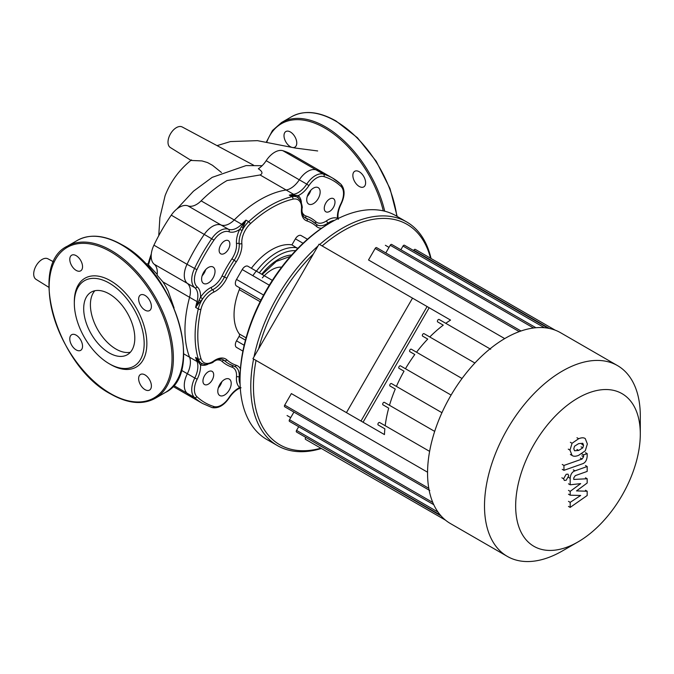 <?xml version="1.0" encoding="UTF-8"?>
<svg xmlns="http://www.w3.org/2000/svg" width="674" height="674" viewBox="0 0 674 674"><rect width="100%" height="100%" fill="white"/><g stroke="black" fill="none" stroke-linecap="round" stroke-linejoin="round"><path stroke-width="1.01" d="M290.384 131.978A9.023 5.207 -120 0 0 285.877 131.531A9.023 5.207 -120 0 0 284.487 138.76A9.023 5.207 -120 0 0 290.384 146.713A9.023 5.207 -120 0 0 294.892 147.159A9.023 5.207 -120 0 0 296.282 139.931A9.023 5.207 -120 0 0 290.384 131.978M365.62 182.78A9.023 5.207 -120 0 0 361.677 173.698A9.023 5.207 -120 0 0 354.726 171.289A9.023 5.207 -120 0 0 352.856 175.417A9.023 5.207 -120 0 0 356.799 184.491A9.023 5.207 -120 0 0 363.749 186.909A9.023 5.207 -120 0 0 365.62 182.78M83.694 308.675A36.135 20.86 60 0 1 91.175 292.137A36.135 20.86 60 0 1 119.028 301.817A36.135 20.86 60 0 1 134.8 338.18A36.135 20.86 60 0 1 127.319 354.726A36.135 20.86 60 0 1 99.466 345.046A36.135 20.86 60 0 1 83.694 308.675M130.36 352.241A36.135 20.86 60 0 1 104.023 338.744A36.135 20.86 60 0 1 90.409 304.8A36.135 20.86 60 0 1 94.849 290.738M109.247 363.749L110.587 364.524A51.283 29.605 60 0 0 146.856 343.588A51.283 29.605 60 0 0 110.587 280.78A51.283 29.605 60 0 0 74.325 301.716L74.325 303.266A49.387 28.51 60 0 1 109.247 283.105A49.387 28.51 60 0 1 144.169 343.588A49.387 28.51 60 0 1 109.247 363.749A49.387 28.51 60 0 1 74.325 303.266M76.162 255.657A9.023 5.207 60 0 1 82.06 263.61A9.023 5.207 60 0 1 80.678 270.838A9.023 5.207 60 0 1 76.162 270.392A9.023 5.207 60 0 1 70.273 262.439A9.023 5.207 60 0 1 71.655 255.21A9.023 5.207 60 0 1 76.162 255.657M151.397 306.459A9.023 5.207 60 0 1 149.527 310.588A9.023 5.207 60 0 1 142.576 308.17A9.023 5.207 60 0 1 138.633 299.096A9.023 5.207 60 0 1 140.504 294.968A9.023 5.207 60 0 1 147.454 297.377A9.023 5.207 60 0 1 151.397 306.459M145.02 389.648A9.023 5.207 60 0 1 139.122 381.703A9.023 5.207 60 0 1 140.504 374.466A9.023 5.207 60 0 1 145.02 374.913A9.023 5.207 60 0 1 150.909 382.866A9.023 5.207 60 0 1 149.527 390.094A9.023 5.207 60 0 1 145.02 389.648M69.784 338.845A9.023 5.207 60 0 1 71.655 334.717A9.023 5.207 60 0 1 78.605 337.135A9.023 5.207 60 0 1 82.54 346.217A9.023 5.207 60 0 1 80.678 350.345A9.023 5.207 60 0 1 73.719 347.927A9.023 5.207 60 0 1 69.784 338.845M151.178 255.682L148.491 264.882L157.185 274.402M201.577 363.454L199.108 361.685L195.603 357.397A106.366 61.41 120 0 0 197.035 361.525L189.579 357.22A18.99 10.969 -60 0 1 187.347 373.725A18.99 10.969 120 0 0 187.035 393.169A130.107 75.117 120 0 0 195.123 399.177A130.107 75.117 -60 0 1 187.035 393.169A18.99 10.969 -60 0 1 187.347 373.725A18.99 10.969 120 0 0 189.579 357.22A106.366 61.41 -60 0 1 189.579 297.293A18.99 10.969 120 0 0 187.347 283.375A18.99 10.969 -60 0 1 187.035 264.292A130.107 75.117 -60 0 1 204.374 234.257A18.99 10.969 -60 0 1 221.055 224.99A18.99 10.969 120 0 0 234.223 219.968L201.122 200.852A106.366 61.41 -60 0 1 227.071 180.539L260.08 174.97C263.062 173.521 262.472 171.449 258.336 168.753A18.99 10.969 -60 0 0 266.188 160.698A18.99 10.969 120 0 1 282.878 150.706L315.98 169.823A130.107 75.117 -60 0 1 325.23 173.825A130.107 75.117 120 0 0 315.98 169.823A18.99 10.969 120 0 0 299.298 179.815A18.99 10.969 -60 0 1 315.98 169.823L323.436 174.128A1.896 1.533 106.9 0 1 323.967 176.605A128.212 74.022 -60 0 1 341.044 186.471A17.094 9.866 -60 0 1 340.766 203.969A20.894 12.065 120 0 0 337.463 218.266A20.894 12.065 120 0 0 326.62 220.786A1.896 0.977 -124.9 0 0 328.103 223.027A18.99 10.969 -60 0 1 317.227 224.846A18.99 10.969 -60 0 1 316.51 224.358M174.077 307.976L168.163 291.109L165.77 286.458L162.94 281.909L157.101 275.144A18.99 10.969 -60 0 0 154.236 264.259A18.99 10.969 120 0 1 153.925 245.176L187.035 264.292A18.99 10.969 120 0 0 187.347 283.375A18.99 10.969 -60 0 1 189.579 297.293L197.035 301.598A1.896 0.649 15.1 0 0 198.148 302.036A1.896 0.59 -141.1 0 1 199.108 302.921L202.68 298.835A18.99 10.969 120 0 0 198.291 308.936L195.603 307.386L199.108 302.921M201.122 200.852A18.99 10.969 -60 0 1 187.945 205.873A18.99 10.969 120 0 0 171.263 215.149A130.107 75.117 120 0 0 153.925 245.176M298.523 197.962A18.99 10.969 120 0 0 297.596 197.314A18.99 10.969 120 0 0 291.968 196.682A106.366 61.41 120 0 0 248.664 221.687L245.976 220.137L242.623 225.015A1.896 0.59 -158.9 0 0 243.862 225.402L245.976 220.137A106.366 61.41 120 0 0 241.68 224.273L234.223 219.968A106.366 61.41 -60 0 1 286.121 190.001A18.99 10.969 120 0 0 299.298 179.815A18.99 10.969 -60 0 1 286.121 190.001L293.578 194.306A1.896 1.407 81.3 0 1 294.319 195.165L289.281 195.131L294.749 196.024A1.896 1.129 107.8 0 1 294.319 195.165L298.22 195.612A1.896 1.542 -49.9 0 0 298.211 197.709M341.044 186.471A1.896 1.533 133.1 0 0 340.774 184.137A130.107 75.117 120 0 0 332.686 178.13L292.12 154.708A130.107 75.117 120 0 0 282.878 150.706M48.865 287.326L36.051 279.365A11.871 6.858 -60 0 1 36.227 265.598A11.871 6.858 -60 0 1 47.921 258.808L53.659 261.883M221.476 172.51L212.521 165.324L207.533 162.577L201.989 160.918L191.146 160.454L170.353 147.547A11.871 6.858 -60 0 1 170.463 133.899A11.871 6.858 -60 0 1 182.224 126.982L253.55 165.172M151.305 253.946A77.021 44.467 120 0 0 148.179 263.896M640.3 434.005L640.3 416.018A110.165 63.6 120 0 0 617.485 365.586L560.541 332.703A110.165 63.6 120 0 0 450.375 396.312A110.165 63.6 120 0 0 450.375 523.521L507.32 556.395A110.165 63.6 120 0 0 562.402 550.936L577.98 541.947A88.134 50.887 -60 0 1 520.404 530.767A88.134 50.887 -60 0 1 533.918 444.545A88.134 50.887 -60 0 1 601.831 389.732A88.134 50.887 -60 0 1 640.3 434.005A88.134 50.887 -60 0 1 622.051 495.424A88.134 50.887 -60 0 1 577.98 541.947M617.485 365.586A110.165 63.6 120 0 0 507.32 429.186A110.165 63.6 120 0 0 507.32 556.395M411.292 349.199L462.035 378.502L411.292 349.199A1.424 0.826 120 0 0 409.868 350.025A1.424 0.826 120 0 0 409.868 351.668L414.805 354.524A98.294 56.751 120 0 0 405.453 368.729L400.457 365.847A1.424 0.826 120 0 0 399.033 366.673A1.424 0.826 120 0 0 399.033 368.316L404.029 371.197A98.294 56.751 120 0 0 396.405 386.404L391.459 383.548A1.424 0.826 120 0 0 390.035 384.374A1.424 0.826 120 0 0 390.035 386.017L395.267 389.041A98.294 56.751 120 0 0 389.488 405.31L384.391 402.37A1.424 0.826 120 0 0 382.967 403.187A1.424 0.826 120 0 0 382.967 404.83L388.687 408.141A98.294 56.751 120 0 0 385.191 425.724L379.622 422.505A1.424 0.826 120 0 0 378.198 423.331A1.424 0.826 120 0 0 378.198 424.974L384.854 428.816A98.294 56.751 120 0 0 384.458 434.578L361.003 421.031L427.097 306.544L450.552 320.091A98.294 56.751 120 0 0 445.767 323.309M521.01 330.993L376.598 247.619A1.424 0.826 120 0 0 375.174 248.445L368.518 259.97L504.708 338.601M384.458 434.578L290.974 380.608M361.003 421.031L267.519 367.069M424.056 333.672L474.892 363.025L424.056 333.672A1.424 0.826 120 0 0 422.632 334.498A1.424 0.826 120 0 0 422.632 336.141L427.72 339.081A98.294 56.751 120 0 0 416.524 352.224M490.015 348.862L439.111 319.468A1.424 0.826 120 0 0 437.687 320.293A1.424 0.826 120 0 0 437.687 321.936L443.256 325.154A98.294 56.751 120 0 0 429.776 336.975M427.72 339.081L422.632 336.141M414.805 354.524L409.868 351.668M451.091 395.074L400.457 365.847L451.091 395.074M404.029 371.197L399.033 368.316M395.267 389.041L390.035 386.017M441.942 412.699L391.459 383.548M388.687 408.141L382.967 404.83M434.679 431.394L384.391 402.37M427.56 472.213L291.37 393.591L284.714 405.116A1.424 0.826 -60 0 0 284.714 406.767L429.768 490.512M384.854 428.816L378.198 424.974M429.616 451.369L379.622 422.505M443.256 325.154L437.687 321.936M433.761 504.691L289.491 421.393A1.424 0.826 -60 0 1 289.491 419.75L293.923 412.075M440.316 515.046L296.56 432.051A1.424 0.826 -60 0 1 296.56 430.408L298.692 426.709M441.141 515.989L305.76 437.367M305.558 437.712A1.424 0.826 120 0 0 305.558 439.364L445.506 520.159M555.191 330.167L415.251 249.372A1.424 0.826 120 0 0 413.819 250.197L413.617 250.543M548.173 328.23L404.417 245.235A1.424 0.826 120 0 0 402.993 246.052L400.862 249.751M535.931 327.733L391.653 244.443A1.424 0.826 120 0 0 390.229 245.26L385.798 252.935M215.031 271.369A9.495 5.485 120 0 0 213.068 267.022A9.495 5.485 120 0 0 205.747 269.566A9.495 5.485 120 0 0 201.602 279.12A9.495 5.485 120 0 0 203.573 283.468A9.495 5.485 120 0 0 210.886 280.923A9.495 5.485 120 0 0 215.031 271.369M229.868 244.114A7.599 4.389 120 0 0 228.301 240.635A7.599 4.389 120 0 0 222.445 242.674A7.599 4.389 120 0 0 219.126 250.324A7.599 4.389 120 0 0 220.701 253.795A7.599 4.389 120 0 0 226.557 251.764A7.599 4.389 120 0 0 229.868 244.114M208.317 384.155A7.599 4.389 -60 0 1 204.517 384.534A7.599 4.389 -60 0 1 203.354 378.443A7.599 4.389 -60 0 1 208.317 371.745A7.599 4.389 -60 0 1 212.116 371.374A7.599 4.389 -60 0 1 213.279 377.457A7.599 4.389 -60 0 1 208.317 384.155M224.501 395.048A9.495 5.485 -60 0 1 219.749 395.52A9.495 5.485 -60 0 1 218.292 387.912A9.495 5.485 -60 0 1 224.501 379.538A9.495 5.485 -60 0 1 229.244 379.066A9.495 5.485 -60 0 1 230.702 386.682A9.495 5.485 -60 0 1 224.501 395.048M329.628 199.007A7.599 4.389 -60 0 1 333.428 198.628A7.599 4.389 -60 0 1 334.59 204.711A7.599 4.389 -60 0 1 329.628 211.409A7.599 4.389 -60 0 1 325.828 211.788A7.599 4.389 -60 0 1 324.666 205.696A7.599 4.389 -60 0 1 329.628 199.007M307.26 196.42A9.495 5.485 120 0 0 310.84 190.228M313.444 188.113A9.495 5.485 -60 0 1 318.195 187.642A9.495 5.485 -60 0 1 319.653 195.249A9.495 5.485 -60 0 1 313.444 203.615A9.495 5.485 -60 0 1 308.7 204.087A9.495 5.485 -60 0 1 307.243 196.479A9.495 5.485 -60 0 1 313.444 188.113M331.355 222.142L330.016 222.917A127.26 73.474 120 0 0 240.028 378.771L240.028 380.33A129.155 74.57 -60 0 1 331.355 222.142A129.155 74.57 -60 0 1 395.941 215.739L406.683 221.948A129.155 74.57 120 0 0 319.67 244.527M253.576 359.015A129.155 74.57 120 0 0 250.77 386.531A129.155 74.57 120 0 0 277.528 445.657A129.155 74.57 120 0 0 321.355 448.48M277.528 445.657L266.778 439.456A129.155 74.57 -60 0 1 240.028 380.33M431.048 258.487A129.155 74.57 120 0 0 406.683 221.948M318.002 246.002A129.155 74.57 120 0 0 254.014 356.824M320.866 448.193A127.26 73.474 -60 0 1 253.458 386.531A127.26 73.474 -60 0 1 256.027 360.43M258.631 348.829A127.26 73.474 -60 0 1 313.376 253.997M322.121 245.943A127.26 73.474 -60 0 1 430.551 258.209M251.385 268.26A53.187 30.709 -60 0 1 291.935 244.856L297.655 248.546M256.272 271.083A43.684 25.224 120 0 0 252.851 275.691M236.523 347.413L242.219 350.699A5.695 3.286 -60 0 1 242.219 350.699L236.523 347.413A5.695 3.286 -60 0 1 236.523 340.833L239.051 336.452A2.376 1.373 120 0 0 239.304 333.942A53.187 30.709 -60 0 1 239.304 289.668A2.376 1.373 120 0 0 239.051 287.461L236.523 286.003A5.695 3.286 -60 0 1 236.523 279.424L242.219 269.549A5.695 3.286 -60 0 1 247.914 266.264L272.338 280.367M291.935 244.856L295.397 238.849A5.695 3.286 -60 0 1 301.101 235.555L307.479 239.236L301.101 235.555M260.939 300.099L239.051 287.461M262.346 277.873A28.493 16.446 -60 0 1 281.622 267.157M240.424 368.813A20.894 12.065 120 0 0 236.304 365.291A80.728 46.607 -60 0 1 226.843 359.832A20.894 12.065 120 0 0 213.734 360.994A17.094 9.866 -60 0 1 200.919 358.526A104.47 60.315 -60 0 1 200.919 309.417A17.094 9.866 -60 0 1 213.734 292.154A20.894 12.065 120 0 0 226.843 278.177A80.728 46.607 -60 0 1 236.304 261.798A20.894 12.065 120 0 0 241.848 243.457A17.094 9.866 -60 0 1 250.391 223.726A1.896 0.733 47.2 0 0 248.664 221.687A18.99 10.969 120 0 0 242.109 230.533L243.862 225.402M260.08 174.97L286.121 190.001A106.366 61.41 -60 0 0 234.223 219.968A18.99 10.969 -60 0 1 221.055 224.99L228.511 229.286A18.99 10.969 -60 0 0 240.214 225.63A18.99 10.969 -60 0 0 241.68 224.273A1.896 0.649 -135.1 0 1 242.623 225.015L239.725 229.387A20.894 12.065 120 0 0 236.49 243.761A1.896 1.205 174.6 0 1 239.169 243.609A18.99 10.969 -60 0 1 234.131 260.282A82.624 47.702 120 0 0 224.45 277.048A18.99 10.969 -60 0 1 212.529 289.753A18.99 10.969 120 0 0 202.68 298.835L200.49 297.344L195.603 307.386A106.366 61.41 120 0 1 197.035 301.598A18.99 10.969 -60 0 0 197.482 299.644A18.99 10.969 -60 0 0 194.794 287.68A1.896 1.542 -50.5 0 0 197.179 286.871A17.094 9.866 -60 0 1 196.901 269.693A128.212 74.022 -60 0 1 213.978 240.104A17.094 9.866 -60 0 1 229 231.755A20.894 12.065 120 0 0 239.725 229.387L242.109 230.533A18.99 10.969 120 0 0 239.169 243.609A1.896 1.205 -5.4 0 0 241.848 243.457M183.707 353.833L189.579 357.22A106.366 61.41 -60 0 1 189.579 297.293L162.94 281.909M187.945 205.873L221.055 224.99A18.99 10.969 120 0 0 204.374 234.257A130.107 75.117 120 0 0 187.035 264.292L196.901 269.693M294.749 196.024L297.52 197.271M337.236 218.966A1.896 1.542 109.9 0 1 337.463 218.266L337.767 218.696M201.467 363.396L201.652 363.505A18.99 10.969 120 0 0 202.68 363.977M240.037 377.373A1.896 0.977 -175.1 0 1 239.169 377.069A1.896 0.977 4.9 0 0 236.49 376.901A20.894 12.065 120 0 0 239.725 387.55A1.896 1.542 130.1 0 1 240.222 387.011M202.293 363.834A1.896 1.542 -70.1 0 0 200.49 364.895A20.894 12.065 120 0 0 207.769 364.348M229 397.559A17.094 9.866 -60 0 1 213.978 406.557A1.896 1.533 106.9 0 1 212.083 407.593C218.309 408.688 224.029 405.428 229.244 397.829L229 397.559A20.894 12.065 120 0 1 239.725 387.55L240.256 387.601M199.108 361.685A1.896 1.129 -47.8 0 0 198.148 361.736L200.49 364.895A20.894 12.065 120 0 1 197.179 379.192L194.794 378.03A18.99 10.969 120 0 0 194.483 397.475A130.107 75.117 120 0 0 202.579 403.482L212.083 407.593M200.919 309.417A1.896 0.733 -167.2 0 1 198.291 308.936A106.366 61.41 120 0 0 198.291 358.947L195.603 357.397L198.148 361.736A1.896 1.407 158.7 0 1 197.035 361.525A18.99 10.969 -60 0 1 197.482 362.966A18.99 10.969 -60 0 1 194.794 378.03L181.348 370.262M218.309 387.853A9.495 5.485 120 0 0 221.889 381.653M202.133 275.801A9.495 5.485 120 0 0 205.705 269.608M573.793 448.766L574.543 446.205L578.654 443.618L582.799 443.29L583.549 445.32L582.799 447.848L578.654 450.443L574.543 450.763L573.793 448.766M578.654 455.329C575.722 456.509 573.532 456.551 572.066 455.439L569.977 450.114L572.066 443.273L578.654 438.723C581.611 437.536 583.819 437.502 585.276 438.614L587.366 443.972L585.276 450.771L578.654 455.329M572.496 455.725L570.364 454.453M570.364 442.296L572.066 443.273M584.855 438.327L585.276 438.614M582.311 463.855L563.944 470.334L563.944 465.439L582.05 459.053L583.583 456.778L583.583 454.891L587.172 453.627L587.172 456.416C586.759 460.485 585.142 462.962 582.311 463.855M562.242 469.357L563.944 470.334M562.242 464.462L563.944 465.439M581.889 453.914L583.583 454.891M585.47 452.642L587.172 453.627M566.152 474.311L567.971 474.134L568.721 475.793L566.152 480.25L564.332 480.427L563.582 478.767L566.152 474.311M576.506 490.899L587.172 491.236L587.172 495.516L570.179 507.396L570.179 502.349L580.676 495.474L570.179 495.188L570.179 491.363L580.676 483.629L570.179 484.791L570.162 478.304C570.566 474.243 572.175 471.758 575.006 470.848L587.18 466.518L587.18 471.412L575.284 475.642L573.759 477.925L573.759 479.441L587.172 478.751L587.172 483.031L576.506 490.899M585.47 490.259L587.172 491.236M568.477 506.418L570.179 507.396M568.477 501.363L570.179 502.349M568.477 494.211L570.179 495.188M568.477 490.377L570.179 491.363M568.477 483.806L570.179 484.791M585.487 465.54L587.18 466.518M585.47 477.765L587.172 478.751M412.53 298.135L319.055 244.165L252.961 358.652L346.436 412.623L412.53 298.135L429.161 307.74L363.059 422.227L346.436 412.623M266.71 142.34A86.895 50.171 60 0 1 324.809 128.026A86.895 50.171 60 0 1 383.27 210.861M266.272 142.248L272.448 130.545L281.563 122.508A87.847 50.719 60 0 1 325.483 126.864A87.847 50.719 60 0 1 384.719 211.206M281.563 122.508L291.631 116.695A87.847 50.719 60 0 1 335.559 121.042A87.847 50.719 60 0 1 396.817 216.244M121.337 244.721A87.847 50.719 60 0 1 183.454 352.317A87.847 50.719 60 0 1 165.256 392.529C205.343 373.733 174.836 272.119 121.809 244.679C104.723 235.058 89.92 233.625 77.409 240.374A87.847 50.719 60 0 1 121.337 244.721M155.189 398.342C142.677 405.091 127.875 403.659 110.789 394.037C57.753 366.605 27.255 264.983 67.341 246.187A87.847 50.719 60 0 1 111.261 250.543A87.847 50.719 60 0 1 173.378 358.13A87.847 50.719 60 0 1 155.189 398.342L165.256 392.529M110.587 251.705A86.895 50.171 60 0 1 172.038 358.13A86.895 50.171 60 0 1 110.587 393.608A86.895 50.171 60 0 1 49.143 287.175A86.895 50.171 60 0 1 110.587 251.705M229 231.755A1.896 1.542 110.5 0 0 228.511 229.286A18.99 10.969 120 0 0 211.821 238.562A130.107 75.117 120 0 0 194.483 268.597A18.99 10.969 120 0 0 194.794 287.68L154.236 264.259M338.323 219.32C337.379 214.981 338.306 209.892 341.12 204.053C345.096 195.73 345.063 189.15 341.002 184.305L332.686 178.13A130.107 75.117 120 0 0 323.436 174.128A18.99 10.969 120 0 0 306.754 184.12L266.188 160.698M173.622 385.427L194.483 397.475A1.896 1.533 133.1 0 0 196.901 396.691A17.094 9.866 -60 0 1 197.179 379.192M171.263 215.149L213.978 240.104M428.79 488.296L284.714 405.116M432.792 502.484L289.491 419.75M438.024 512.08L296.56 430.408M549.403 328.474L413.819 250.197M544.457 327.733L402.993 246.052M533.53 327.994L390.229 245.26M519.241 331.625L375.174 248.445M259.313 272.844A50.811 29.336 -60 0 1 295.625 250.661M296.973 247.762A53.187 30.709 120 0 0 256.423 271.167M291.631 254.999A46.059 26.589 120 0 0 261.756 274.251M250.391 223.726A104.47 60.315 -60 0 1 292.929 199.167A17.094 9.866 -60 0 1 301.472 209.033A20.894 12.065 120 0 0 307.015 220.971A80.728 46.607 -60 0 1 316.468 226.43A20.894 12.065 120 0 0 321.582 228.242M239.304 289.668L260.139 301.699M246.069 337.851L239.304 333.942M239.051 336.452L245.446 340.143M303.047 243.263L295.397 238.849M244.165 345.248L236.523 340.833M263.601 295.06L236.523 279.424M269.297 285.186L242.219 269.549M241.452 226.843A1.896 0.438 -162.4 0 0 243.255 227.382M236.49 243.761A17.094 9.866 -60 0 1 231.949 258.774L236.304 261.798M231.949 258.774A84.52 48.798 120 0 0 222.049 275.919L226.843 278.177M213.734 292.154A1.896 1.205 -114.6 0 0 212.529 289.753A1.896 1.205 65.4 0 1 211.324 287.351A20.894 12.065 120 0 0 200.49 297.344A20.894 12.065 120 0 0 197.179 286.871M222.049 275.919A17.094 9.866 -60 0 1 211.324 287.351M200.523 301.404A1.896 0.438 42.4 0 0 199.142 300.115M296.417 196.69A1.896 1.146 115.1 0 1 296.012 195.334M334.531 220.373A18.99 10.969 120 0 0 328.103 223.027A1.896 0.977 55.1 0 1 328.802 223.625M301.396 202.192A20.894 12.065 120 0 0 298.22 195.612A20.894 12.065 120 0 0 308.945 185.594A17.094 9.866 -60 0 1 323.967 176.605M316.468 226.43A1.896 1.542 131.5 0 0 316.182 224.088A82.624 47.702 120 0 0 311.624 220.802A82.624 47.702 120 0 0 306.502 218.502A18.99 10.969 -60 0 1 305.322 217.972C302.887 216.607 301.784 213.431 302.019 208.418A1.896 0.977 -175.1 0 1 301.472 209.033M307.015 220.971A1.896 1.542 108.5 0 0 306.502 218.502A1.896 1.542 108.5 0 1 305.996 216.025A17.094 9.866 -60 0 1 302.053 211.889M315.769 223.701A1.896 1.542 131.5 0 1 315.895 221.746A84.52 48.798 120 0 0 305.996 216.025M326.62 220.786A17.094 9.866 -60 0 1 315.895 221.746M292.929 199.167A1.896 1.365 77 0 0 291.968 196.682L289.281 195.131A106.366 61.41 120 0 1 293.578 194.306A18.99 10.969 -60 0 0 295.043 193.977A18.99 10.969 -60 0 0 306.754 184.12L308.945 185.594M240.087 383.961A18.99 10.969 -60 0 1 239.169 377.069A18.99 10.969 120 0 0 235.302 366.74A18.99 10.969 120 0 0 234.527 366.361M236.304 365.291A1.896 1.542 108.5 0 1 234.131 366.209A82.624 47.702 -60 0 1 229 363.909A82.624 47.702 -60 0 1 224.45 360.624A18.99 10.969 120 0 0 223.406 359.865C221.005 358.433 217.694 359.074 213.473 361.778C213.304 362.57 210.676 363.497 205.57 364.558L201.652 363.505A18.99 10.969 120 0 1 198.291 358.947A1.896 1.365 163 0 0 200.919 358.526M226.843 359.832A1.896 1.542 131.5 0 1 224.45 360.624A1.896 1.542 -48.5 0 0 222.049 361.416A84.52 48.798 120 0 0 231.949 367.136A17.094 9.866 -60 0 1 236.49 376.901M213.734 360.994A1.896 0.977 55.1 0 1 213.473 361.778M233.583 366.041A1.896 1.542 -71.5 0 0 231.949 367.136M216.497 360.068A17.094 9.866 -60 0 1 222.049 361.416M199.142 363.118A1.896 1.146 124.9 0 1 200.523 362.789M213.978 406.557A128.212 74.022 -60 0 1 196.901 396.691M581.847 444.343L583.549 445.32M581.098 446.862L582.799 447.848M576.961 449.457L578.654 450.443M568.275 449.128L569.977 450.114M576.961 437.746L578.654 438.723M580.348 458.067L582.05 459.053M581.881 455.793L583.583 456.778M561.88 477.782L563.582 478.767M568.46 477.327L570.162 478.304M573.304 469.871L575.006 470.848M291.631 116.695C304.142 109.946 318.937 111.378 336.031 121L357.456 137.774L376.218 161.271L390.019 188.61L397.171 216.455M67.341 246.187L77.409 240.374M176.799 209.066L193.463 191.197L212.175 177.363L246.035 165.593L262.127 165.694M148.541 263.913L145.542 263.82M172.847 386.32L202.579 403.482M191.534 159.881C179.427 169.553 170.615 181.483 165.105 195.662L159.89 217.525L158.752 235.673M217.053 145.635L230.457 141.565L257.426 140.647L295.338 148.053L317.665 150.951M389.008 247.383L385.376 245.285M290.713 417.627L287.082 415.529M439.111 319.468L490.68 349.242M290.41 256.381L276.34 261.419L262.161 274.487M242.901 351.095L242.219 350.699M229 363.909L235.302 366.74M311.624 220.802L317.227 224.846M302.019 208.418C302.618 207.878 302.104 205.132 300.469 200.186L297.411 197.212M229.244 397.829C232.901 392.47 236.844 389.117 241.073 387.761"/></g></svg>
